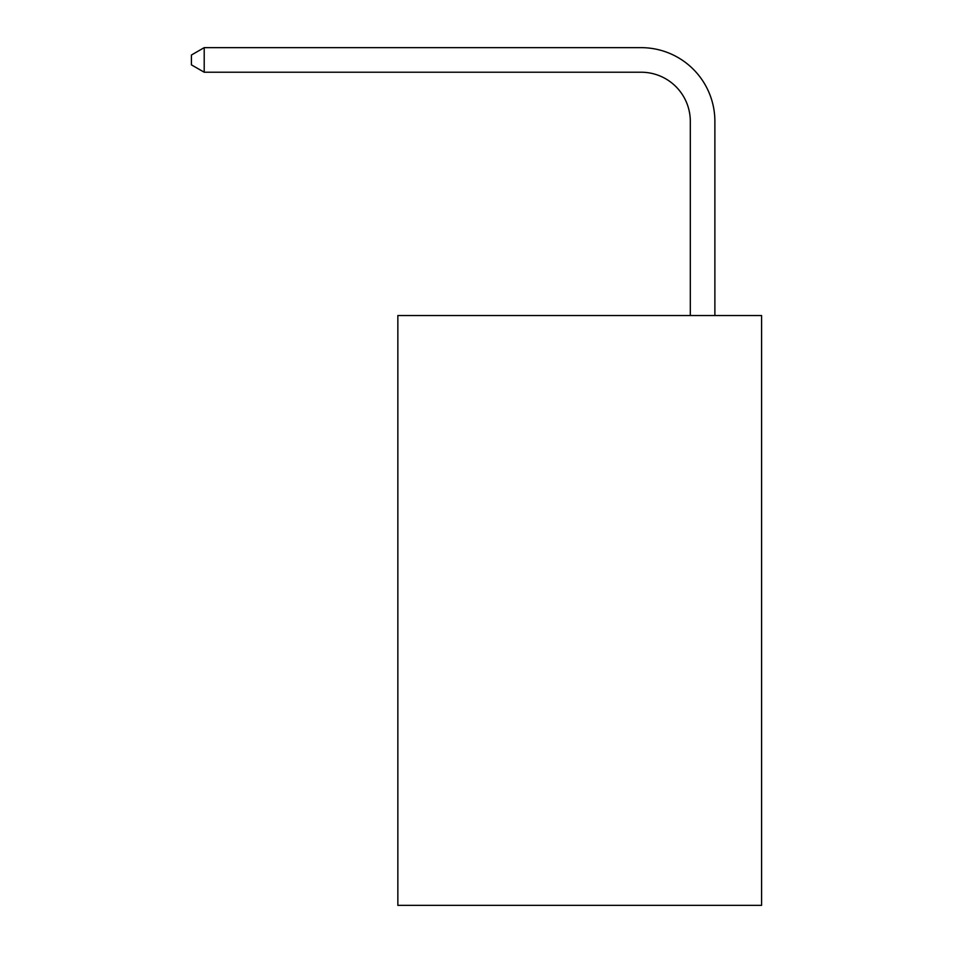 <?xml version="1.0" encoding="UTF-8"?>
<svg xmlns="http://www.w3.org/2000/svg" width="953" height="953" viewBox="0 0 953 953"><rect width="100%" height="100%" fill="white"/><g stroke="black" fill="none" stroke-linecap="round" stroke-linejoin="round"><path stroke-width="1.43" d="M761.578 315.526L761.578 905.35L397.854 905.35L397.854 315.526L761.578 315.526M690.306 315.526L690.306 121.376A49.151 49.151 0 0 0 641.155 72.225L204.204 72.225L191.422 64.852L191.422 55.024L204.204 47.65L641.155 47.65A73.726 73.726 0 0 1 714.881 121.376L714.881 315.526M690.306 121.376A49.151 49.151 0 0 0 641.155 72.225A49.151 49.151 0 0 1 690.306 121.376A49.151 49.151 0 0 0 641.155 72.225A49.151 49.151 0 0 1 690.306 121.376A49.151 49.151 0 0 0 641.155 72.225A49.151 49.151 0 0 1 690.306 121.376A49.151 49.151 0 0 0 641.155 72.225A49.151 49.151 0 0 1 690.306 121.376A49.151 49.151 0 0 0 641.155 72.225A49.151 49.151 0 0 1 690.306 121.376A49.151 49.151 0 0 0 641.155 72.225A49.151 49.151 0 0 1 690.306 121.376A49.151 49.151 0 0 0 641.155 72.225A49.151 49.151 0 0 1 690.306 121.376A49.151 49.151 0 0 0 641.155 72.225A49.151 49.151 0 0 1 690.306 121.376A49.151 49.151 0 0 0 641.155 72.225A49.151 49.151 0 0 1 690.306 121.376A49.151 49.151 0 0 0 641.155 72.225A49.151 49.151 0 0 1 690.306 121.376A49.151 49.151 0 0 0 641.155 72.225A49.151 49.151 0 0 1 690.306 121.376A49.151 49.151 0 0 0 641.155 72.225A49.151 49.151 0 0 1 690.306 121.376A49.151 49.151 0 0 0 641.155 72.225A49.151 49.151 0 0 1 690.306 121.376A49.151 49.151 0 0 0 641.155 72.225M204.204 72.225L204.204 47.65L641.155 47.65"/></g></svg>
